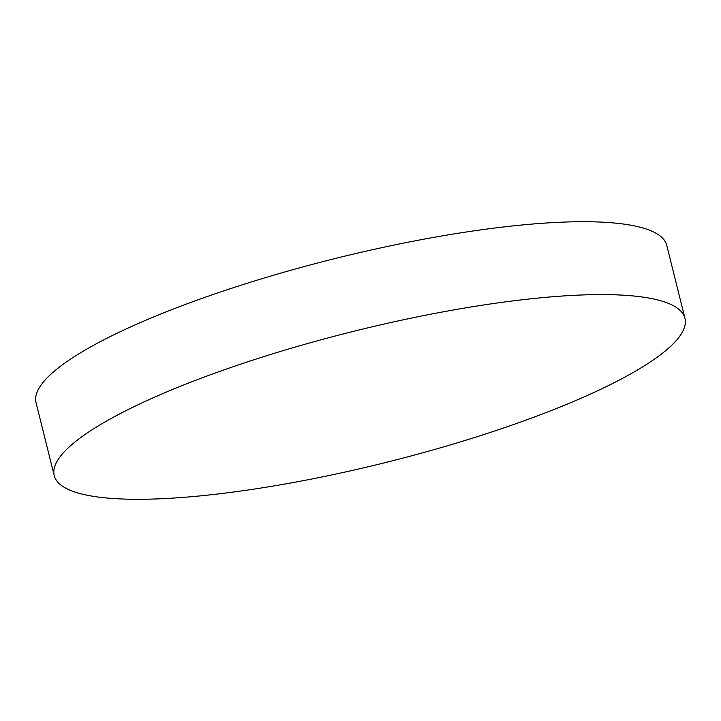<?xml version="1.0" encoding="UTF-8"?>
<svg xmlns="http://www.w3.org/2000/svg" width="721" height="721" viewBox="0 0 721 721"><rect width="100%" height="100%" fill="white"/><g stroke="black" fill="none" stroke-linecap="round" stroke-linejoin="round"><path stroke-width="1.08" d="M54.219 475.563L36.05 402.697A325.018 67.522 -14 0 1 262.084 278.657A325.018 67.522 -14 0 1 625.179 224.285A325.018 67.522 -14 0 1 666.781 245.437L684.95 318.303A325.018 67.522 -14 0 1 458.916 442.343A325.018 67.522 -14 0 1 95.821 496.715A325.018 67.522 -14 0 1 54.219 475.563A325.018 67.522 -14 0 1 280.253 351.524A325.018 67.522 -14 0 1 643.348 297.16A325.018 67.522 -14 0 1 684.95 318.303"/></g></svg>
